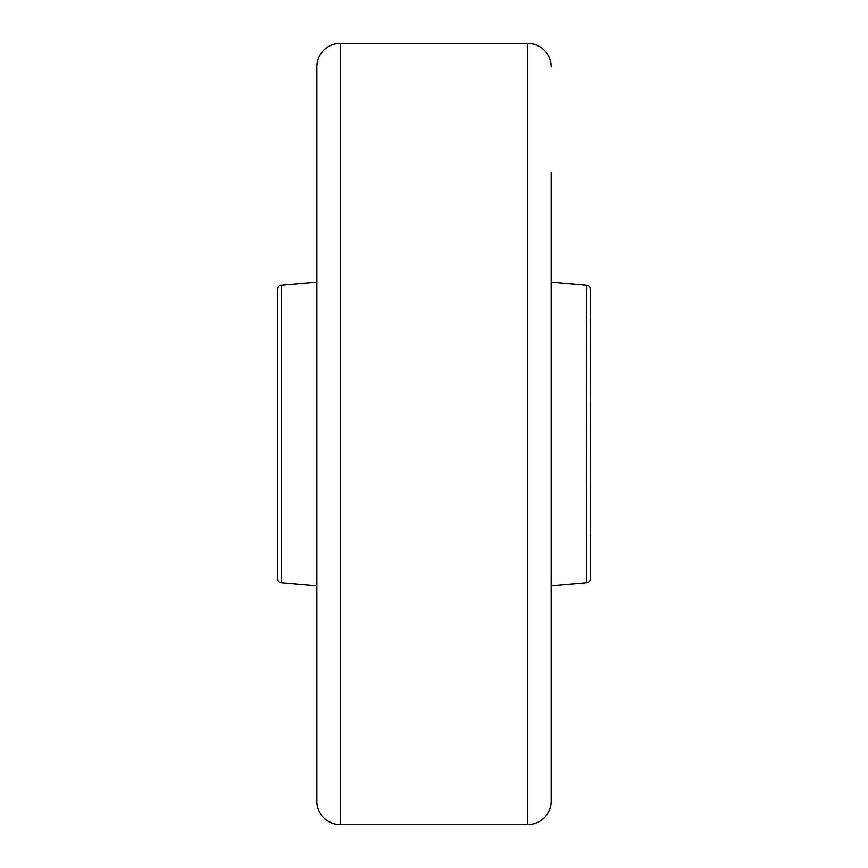 <?xml version="1.0" encoding="UTF-8"?>
<svg xmlns="http://www.w3.org/2000/svg" width="868" height="868" viewBox="0 0 868 868"><rect width="100%" height="100%" fill="white"/><g stroke="black" fill="none" stroke-linecap="round" stroke-linejoin="round"><path stroke-width="1.3" d="M586.67 582.743L586.67 285.257A3.906 3.906 0 0 1 590.24 289.152L590.24 578.847A3.906 3.906 0 0 1 586.67 582.743L551.18 585.846M281.33 285.257L281.33 582.743A3.906 3.906 0 0 1 277.76 578.847L277.76 289.152A3.906 3.906 0 0 1 281.33 285.257L316.82 282.154M586.67 285.257L551.18 282.154M281.33 582.743L316.82 585.846M316.82 801.164L316.82 66.836A23.436 23.436 0 0 1 340.256 43.4L340.256 824.6A23.436 23.436 0 0 1 316.82 801.164M551.18 172.298L551.18 801.164A23.436 23.436 0 0 1 527.744 824.6L340.256 824.6M551.18 66.836A23.436 23.436 0 0 0 527.744 43.4L340.256 43.4M551.18 801.164L551.18 695.702M590.631 315.507L590.24 556.182M590.631 534.026L590.631 535.556M277.76 556.182L277.76 311.818M527.744 824.6L527.744 43.4M590.24 311.818L590.631 313.695"/></g></svg>
